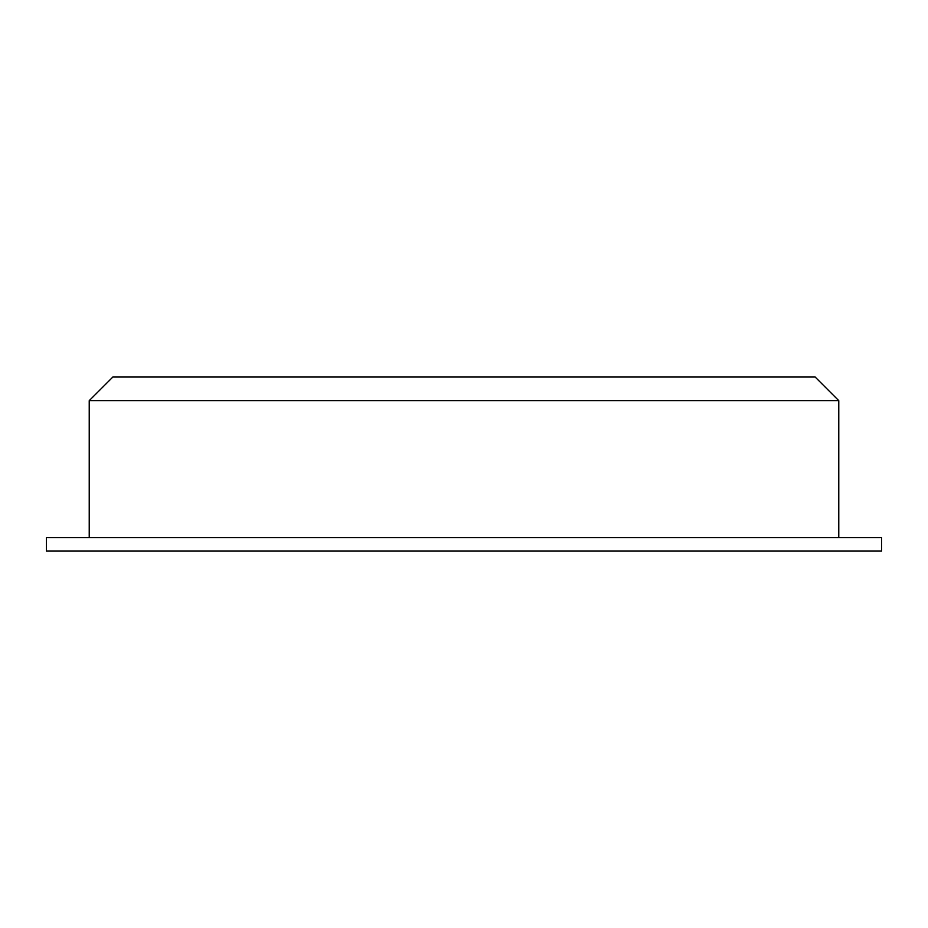 <?xml version="1.0" encoding="UTF-8"?>
<svg xmlns="http://www.w3.org/2000/svg" width="928" height="928" viewBox="0 0 928 928"><rect width="100%" height="100%" fill="white"/><g stroke="black" fill="none" stroke-linecap="round" stroke-linejoin="round"><path stroke-width="1.39" d="M838.773 400.664L815.109 377L112.891 377L89.227 400.664L838.773 400.664L838.773 537.614M881.6 551L46.4 551L46.4 537.614L881.6 537.614L881.6 551M89.227 537.614L89.227 400.664"/></g></svg>
